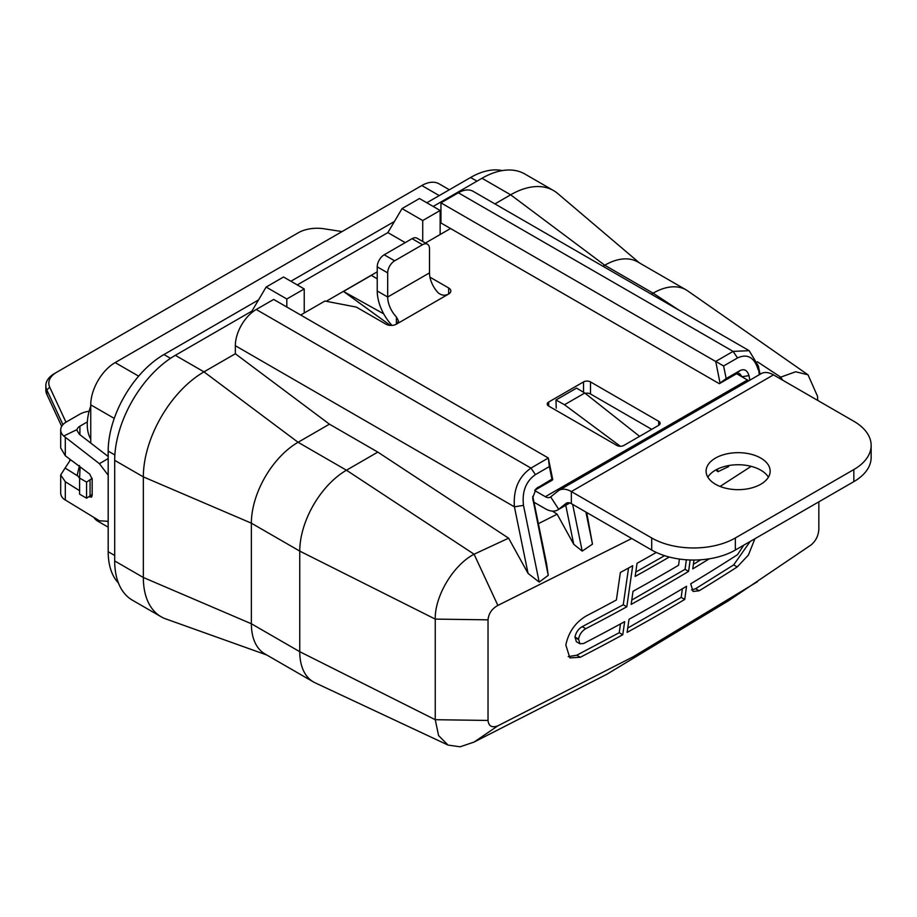 <?xml version="1.0" encoding="UTF-8"?>
<svg xmlns="http://www.w3.org/2000/svg" width="917" height="917" viewBox="0 0 917 917"><rect width="100%" height="100%" fill="white"/><g stroke="black" fill="none" stroke-linecap="round" stroke-linejoin="round"><path stroke-width="1.38" d="M258.537 299.928L163.937 354.547A78.851 45.529 120 0 0 108.183 451.118L108.183 551.725A78.851 45.529 120 0 0 118.431 583.006M502.264 170.596A78.851 45.529 120 0 0 470.604 177.485L426.806 202.772M394.448 221.455L290.895 281.244M90.749 443.071L90.749 404.844A34.502 19.922 -60 0 1 115.152 362.593L421.82 185.532A34.502 19.922 -60 0 1 439.071 183.824L449.353 189.762M108.183 527.172L97.901 521.234A34.502 19.922 -60 0 1 93.866 517.417M80.1 466.868L79.607 478.078L86.576 482.101L92.136 478.387M79.607 478.078L79.607 494.171L86.576 498.195L92.17 494.446M90.061 496.189L90.061 480.095M86.576 498.195L86.576 482.101M90.749 439.037A43.867 25.321 -60 0 1 90.749 406.059M297.268 284.923L387.868 232.609L405.234 242.627M433.179 206.451L481.998 178.265A85.751 49.507 -60 0 1 524.879 174.024L553.524 190.564A85.751 49.507 -60 0 1 557.777 193.567L639.493 262.961M266.778 655.002L165.828 618.929A85.751 49.507 -60 0 1 161.094 616.751L132.449 600.211A85.751 49.507 -60 0 1 114.694 560.952L114.694 460.345A85.751 49.507 -60 0 1 175.33 355.326L251.957 311.081L252.989 311.665M818.847 501.828L818.847 529.396C818.377 535.815 815.775 541.007 811.041 544.985L728.453 600.784L606.802 674.293L474.089 742.048L497.874 725.828C491.925 728.018 488.646 726.218 488.027 720.441L488.027 619.835C488.646 613.507 491.925 608.705 497.874 605.426L631.733 538.508M602.95 266.262L604.739 265.231A66.035 38.124 -60 0 1 637.762 261.953L686.145 289.887A66.035 38.124 -60 0 1 687.739 290.907L808.026 374.824L817.528 396.293M494.916 203.895L510.643 194.805A85.751 49.507 -60 0 1 553.524 190.564M161.094 616.751A85.751 49.507 -60 0 1 143.339 577.492L143.339 476.886A85.751 49.507 -60 0 1 203.975 371.866L235.337 353.756L329.432 424.17L377.815 452.104L508.603 538.176L528.043 573.377L539.196 582.112L548.24 575.349L532.651 497.862L536.262 488.566L551.942 479.167L549.363 466.57L535.425 474.616C525.888 481.368 521.911 491.615 523.492 505.359L539.196 582.112M474.089 742.048L460.139 746.805L448.035 745.074L315.104 682.81A66.035 38.124 -60 0 1 313.431 681.939L265.047 654.004A66.035 38.124 -60 0 1 251.373 623.766L251.373 523.171A66.035 38.124 -60 0 1 298.071 442.281L329.432 424.17M326.211 301.292L377.231 271.833M377.231 278.848L371.374 275.341L343.497 291.434L390.31 325.409M760.055 374.274L758.37 365.998L749.155 350.672L733.096 351.394L715.73 361.424L723.605 365.975L726.184 378.561L720.028 383.054L715.73 361.424M759.219 374.766L758.37 365.998M758.21 369.849C754.427 357.378 747.538 353.4 737.543 357.928L723.605 365.975M749.888 380.154L748.96 375.615C747.332 370.285 744.386 368.588 740.122 370.514L726.184 378.561M523.492 505.359L514.426 506.837L528.043 573.377M235.337 353.756L235.337 345.709A29.573 17.068 -60 0 1 256.244 309.488L273.679 299.435L548.32 457.996L530.966 468.094C518.667 476.714 513.142 489.632 514.426 506.837L235.337 345.709M532.892 500.361L533.018 497.45L546.566 563.691L548.24 575.349M552.47 511.113L557.146 514.196L538.382 523.676M557.146 514.196L573.733 544.285L565.755 505.301M586.72 512.523L592.474 544.136L582.215 551.106L573.733 544.285M728.442 465.607L728.579 466.615L717.931 471.716L715.879 469.94M779.255 378.217L780.722 377.139L782.682 380.188M720.074 486.446L751.161 466.34M448.035 745.074L438.59 735.583L435.243 719.707L435.243 619.101C434.715 596.073 453.365 564.941 474.089 554.212L497.874 605.426M313.431 681.939A66.035 38.124 -60 0 1 299.756 651.7L299.756 551.106A66.035 38.124 -60 0 1 346.454 470.215L474.089 554.212L508.603 538.176M533.018 497.45L532.72 496.441M551.942 479.167L552.745 479.637L552.057 480.279L534.966 490.148M549.363 466.57L548.32 458.076M552.745 479.637L548.32 457.996M742.151 376.933L739.767 373.712L736.752 373.643L719.329 383.696L440.951 222.98L440.951 202.852L458.374 192.799A29.573 17.068 -60 0 1 473.161 191.332L749.155 350.672M387.868 232.609L402.036 208.595L422.726 220.538L440.149 210.474L440.149 234.523M422.726 241.492L422.726 220.538M402.036 208.595L419.459 198.53L440.149 210.474M651.334 294.197L653.122 293.165A66.035 38.124 -60 0 1 686.145 289.887M175.33 355.326L203.975 371.866L298.071 442.281L346.454 470.215L377.815 452.104M757.522 581.653L633.349 656.687L497.874 725.828M679.417 559.049L678.557 565.273A1986.153 1146.697 0 0 1 633.028 591.293L631.148 604.406A1986.153 1146.697 0 0 0 688.598 571.383L690.157 559.978M656.32 552.435A1986.153 1146.697 0 0 1 637.04 563.313L635.16 576.426A1986.153 1146.697 0 0 0 669.272 557.032M626.804 606.802L632.707 565.72A1986.153 1146.697 0 0 1 620.373 572.483L616.384 599.993A1986.153 1146.697 0 0 1 586.215 615.972C575.337 622.437 568.551 632.122 565.835 645.029L569.847 657.89L580.301 657.26A1986.153 1146.697 0 0 0 622.758 634.759L624.66 621.657A1986.153 1146.697 0 0 1 583.556 643.516L579.911 643.745L578.547 639.069C579.498 634.438 581.917 630.976 585.791 628.672A1986.153 1146.697 0 0 0 626.804 606.802L623.262 604.762L628.546 568.013M627.125 632.375L629.016 619.273A1986.153 1146.697 0 0 0 686.546 586.284L684.724 599.443A1986.153 1146.697 0 0 1 627.125 632.375M743.767 545.168L737.543 554.659A1986.153 1146.697 0 0 1 690.707 583.797L693.069 591.476L699.132 590.777A1986.153 1146.697 0 0 0 737.222 566.935L748.398 555.049L754.92 538.737M693.963 560.035L692.759 568.884A1986.153 1146.697 0 0 0 709.277 558.808M691.567 589.975L695.59 588.725L733.68 564.895L750.152 541.477M693.378 564.31L700.829 559.771M631.779 600.062L685.056 569.331L686.363 559.783M635.79 572.07L664.573 555.668M579.911 643.745L576.357 641.694L574.993 637.017C575.956 632.398 578.375 628.936 582.249 626.632L623.262 604.762M568.219 656.629L576.759 655.219L619.216 632.719L620.488 623.927M627.744 628.042L681.182 597.403L682.374 588.771M685.056 569.331L688.598 571.383M619.216 632.719L622.758 634.759M681.182 597.403L684.724 599.443M757.362 361.757L780.722 377.139L795.658 371.775L808.026 374.824M440.951 202.852L715.592 361.424M719.329 383.696L720.028 383.054M740.122 370.514L736.752 373.643L742.105 376.727L748.96 375.615M251.957 311.081L266.125 287.067L286.815 298.999L304.238 288.947L304.238 312.995M286.815 307.012L286.815 298.999M266.125 287.067L283.548 277.003L304.238 288.947M585.906 512.053L592.474 544.136M582.215 551.106L572.655 504.396M728.373 465.618L728.579 466.615M717.931 471.716L717.403 469.137M383.719 313.866L343.497 291.434M620.351 446.27L564.482 404.741L555.966 399.995L556.218 408.18M639.585 436.343L584.771 393.026L576.552 388.109L555.966 399.995M584.771 393.026L564.482 404.741M871.15 445.41L871.15 457.48A59.147 34.147 180 0 1 853.83 481.631L853.83 469.561A59.147 34.147 0 0 0 871.15 445.41A59.147 34.147 0 0 0 853.83 421.27L773.467 374.87A24.644 14.225 60 0 0 761.144 373.655L559.015 490.343A24.644 14.225 60 0 1 571.337 491.569L773.467 374.87M853.83 469.561L735.342 537.97A59.147 34.147 0 0 1 651.7 537.97L571.337 491.569L571.337 503.639L651.7 550.04L651.7 537.97M760.778 484.245A32.038 18.5 180 0 1 725.874 488.257A32.038 18.5 180 0 1 706.09 471.166A32.038 18.5 180 0 1 715.478 458.087A32.038 18.5 180 0 1 750.393 454.075A32.038 18.5 180 0 1 770.165 471.166A32.038 18.5 180 0 1 760.778 484.245M707.844 477.207A32.038 18.5 180 0 1 715.478 470.157A32.038 18.5 180 0 1 768.412 477.207M853.83 481.631L735.342 550.04A59.147 34.147 180 0 1 651.7 550.04M736.603 373.723L747.458 379.993L545.328 496.693A9.858 5.685 -120 0 0 550.257 497.174A9.858 5.685 -120 0 0 550.67 496.899L557.995 491.053A24.644 14.225 60 0 1 559.015 490.343M747.458 379.993A9.858 5.685 -120 0 0 748.971 380.681M533.992 502.218L545.328 508.763A24.644 14.225 -120 0 0 557.651 509.978A24.644 14.225 -120 0 0 558.682 509.279L566.007 503.433A9.858 5.685 60 0 1 566.408 503.146A9.858 5.685 60 0 1 571.337 503.639M651.723 429.339L590.491 393.989A4.929 2.843 180 0 0 585.195 393.359M590.491 381.919A4.929 2.843 180 0 0 583.521 381.919L548.675 402.036L548.675 406.059L616.866 445.444A4.929 2.843 180 0 0 623.835 445.444L658.693 425.316A4.929 2.843 180 0 0 660.137 423.31A4.929 2.843 180 0 0 658.693 421.293L590.491 381.919L590.491 393.989M300.696 315.035L324.927 301.04L356.323 307.08L385.942 324.182A7.393 4.264 180 0 0 396.396 324.182L398.563 321.076L396.396 316.973L396.396 324.182L448.677 294.002C445.077 295.916 441.593 295.526 438.223 292.832A19.715 11.382 60 0 1 429.5 272.876L387.685 297.028A19.715 11.382 -120 0 0 396.396 316.973M448.677 287.972A7.393 4.264 180 0 1 450.832 290.987A7.393 4.264 180 0 1 448.677 294.002L448.677 287.972L429.947 277.163M425.408 243.039L450.545 228.516M545.328 496.693L534.703 490.549M548.675 406.059A4.929 2.843 180 0 1 547.231 404.053A4.929 2.843 180 0 1 548.675 402.036M392.006 325.409A34.502 19.922 60 0 1 377.231 290.987L377.231 266.847A9.858 5.685 -60 0 1 384.2 254.777L412.077 238.672A9.858 5.685 -60 0 1 417.006 238.191L427.46 244.22A9.858 5.685 120 0 0 422.531 244.713L412.077 238.672M429.5 272.876L429.5 248.736A9.858 5.685 120 0 0 427.46 244.22M377.231 290.987L387.685 297.028L387.685 272.876L377.231 266.847M422.531 244.713L394.654 260.806A9.858 5.685 120 0 0 387.685 272.876M108.183 521.314L99.414 520.776L63.743 499.031A19.715 11.382 180 0 1 60.694 492.945L60.694 474.949L65.302 481.746L79.607 490.687M89.132 411.252A19.715 11.382 0 0 0 79.607 414.301L66.471 421.889A19.715 11.382 0 0 0 60.694 429.935A19.715 11.382 0 0 0 63.743 436.022L99.414 463.681L108.183 475.189M79.481 465.527L77.12 475.568L65.096 468.048L69.807 460.85L69.933 459.234M69.807 459.142L69.807 460.85M79.905 434.704L79.905 426.199A9.858 5.685 180 0 0 77.085 429.557L63.743 436.022M79.905 426.199L87.356 421.9M342.075 231.577L324.022 228.78A26.616 15.36 0 0 0 298.312 232.758L56.602 372.313A26.616 15.36 0 0 0 49.713 387.157L65.967 422.175M56.602 372.313L54.516 373.517A29.573 17.068 0 0 0 45.85 385.598A29.573 17.068 0 0 0 46.859 390.012L62.941 424.651M61.691 426.348L46.859 394.39A29.573 17.068 180 0 1 45.85 389.966L45.85 385.598M108.183 456.494L79.32 434.257L77.017 430.394M77.017 474.754L79.607 478.376M60.694 429.935L60.694 447.932L65.302 455.76L89.671 474.055L92.17 478.995L92.17 495.478L91.574 497.117L89.19 496.693M65.096 468.048L60.694 474.949M421.82 185.532L439.243 195.596M90.749 404.844L114.247 418.404M115.152 362.593L138.639 376.153M114.694 555.473L108.183 551.725M114.866 454.981L108.183 451.118M170.505 358.329L163.937 354.547M476.978 181.165L470.604 177.485M481.998 178.265L510.643 194.805L604.739 265.231L653.122 293.165L678.763 310.038M737.543 357.928L733.096 351.394L458.374 192.799M538.004 487.214L535.196 489.816M535.425 474.616L530.966 468.094L256.244 309.488M114.694 560.952L143.339 577.492L251.373 623.766L299.756 651.7L435.243 719.707L488.027 720.441M114.694 460.345L143.339 476.886L251.373 523.171L299.756 551.106L435.243 619.101L488.027 619.835M733.68 564.895L737.222 566.935M695.59 588.725L699.132 590.777M576.759 655.219L580.301 657.26M574.925 637.475L578.478 639.516M574.993 637.017L578.547 639.069M582.249 626.632L585.791 628.672M569.698 502.917L558.682 509.279L550.67 496.899M658.693 421.293L658.693 425.316M583.521 381.919L583.521 392.27M394.654 260.806L384.2 254.777M735.342 550.04L735.342 537.97M566.007 503.433L566.866 502.94M49.713 387.157L46.859 390.012L46.859 394.39M79.905 471.281L79.905 466.719M72.546 461.194L69.933 459.566M92.17 494.974L89.671 496.991M65.302 500.12L65.302 481.746M65.302 455.76L65.302 437.386M108.183 458.569L99.414 463.681M817.54 396.293L817.7 400.408M569.824 502.952L557.651 509.978M107.564 521.727L108.183 521.372"/></g></svg>
